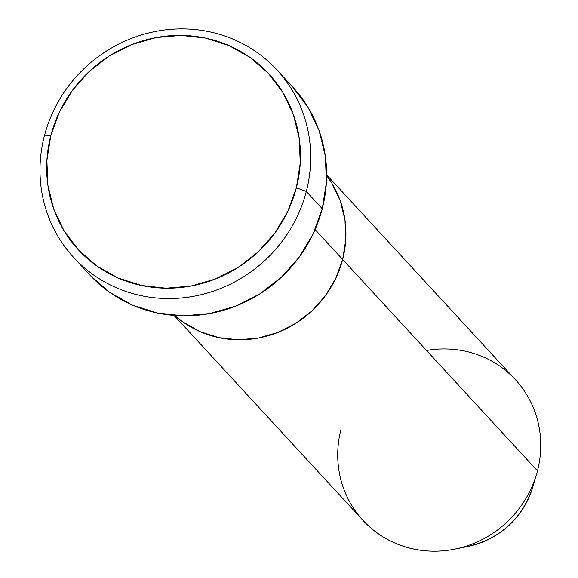 <?xml version="1.0" encoding="UTF-8"?>
<svg xmlns="http://www.w3.org/2000/svg" width="578" height="578" viewBox="0 0 578 578"><rect width="100%" height="100%" fill="white"/><g stroke="black" fill="none" stroke-linecap="round" stroke-linejoin="round"><path stroke-width="0.87" d="M73.644 257.441L89.59 274.738A138.294 131.82 -42.7 0 0 222.53 310.574A138.294 131.82 -42.7 0 0 322.264 208.745L306.326 191.448A138.294 131.82 137.3 0 1 206.584 293.277A138.294 131.82 137.3 0 1 73.644 257.441A138.294 131.82 137.3 0 1 44.354 135.996L50.77 135.808A129.645 123.576 137.3 0 1 205.558 38.097A129.645 123.576 137.3 0 1 296.37 187.792L306.326 191.448A138.294 131.82 -42.7 0 0 209.46 31.776A138.294 131.82 -42.7 0 0 44.354 135.996A138.294 131.82 137.3 0 1 144.088 34.174A138.294 131.82 137.3 0 1 277.028 70.003A138.294 131.82 137.3 0 1 306.326 191.448L322.264 208.745A138.294 131.82 -42.7 0 0 292.974 87.3L277.028 70.003M315.089 229.56L342.653 259.464A103.715 98.867 -42.7 0 0 326.635 175.517L331.974 183.399L340.312 200.978L344.965 220.008L345.76 239.762L342.653 259.464L335.767 278.372L325.378 295.755L311.874 310.942L295.777 323.348L277.707 332.509L258.359 338.058L238.476 339.792L218.816 337.631L200.147 331.678L183.175 322.141L174.766 315.472A103.715 98.867 -42.7 0 0 342.653 259.464L315.089 229.56M50.77 135.808L46.89 160.446L47.873 185.126L53.689 208.918L64.115 230.897L78.745 250.216L97.017 266.14L118.237 278.054L141.574 285.503L166.146 288.198L191.007 286.031L215.189 279.095L237.775 267.65L257.896 252.138L274.774 233.151L287.765 211.425L296.37 187.792L300.249 163.162L299.26 138.474L293.443 114.69L283.018 92.711L268.394 73.384L250.115 57.46L228.902 45.546L205.558 38.097L180.986 35.403L156.132 37.57L131.943 44.506L109.358 55.95L89.236 71.462L72.358 90.45L59.368 112.175L50.77 135.808L44.354 135.996A138.294 131.82 -42.7 0 0 141.213 295.669A138.294 131.82 -42.7 0 0 306.326 191.448L296.37 187.792A129.645 123.576 137.3 0 1 141.574 285.503A129.645 123.576 137.3 0 1 50.77 135.808M292.923 87.249L308.031 107.32L319.15 130.765L325.349 156.139L326.404 182.467L322.264 208.745L313.088 233.953L299.238 257.123L281.233 277.375L259.768 293.92L235.679 306.13L209.879 313.536L183.363 315.841L157.158 312.965L132.254 305.025L109.625 292.316L90.132 275.33M426.513 350.463A103.715 98.867 137.3 0 1 537.475 470.86A103.715 98.867 -42.7 0 0 515.504 379.782L326.635 174.845M342.653 259.464L537.475 470.86L342.653 259.464L335.767 278.372L325.378 295.755L311.874 310.942L295.777 323.348L277.707 332.509L258.359 338.058L238.476 339.792L218.816 337.631L200.147 331.678L183.175 322.141L174.766 315.472A103.715 98.867 137.3 0 0 342.653 259.464A103.715 98.867 137.3 0 0 326.635 175.517L331.974 183.399L340.312 200.978L344.965 220.008L345.76 239.762L342.653 259.464M174.101 315.422L362.962 520.359A103.715 98.867 -42.7 0 0 462.667 547.236A103.715 98.867 -42.7 0 0 537.475 470.86A103.715 98.867 137.3 0 1 536.651 473.852A103.715 98.867 137.3 0 1 455.002 549.1A103.715 98.867 137.3 0 1 340.998 429.273M468.144 546.42A82.278 78.427 -42.7 0 0 532.909 486.727C522.331 518.502 500.736 538.393 468.144 546.42L455.002 549.1M532.526 488.02A82.278 78.427 137.3 0 1 487.926 539.729M536.651 473.852L532.909 486.727"/></g></svg>
